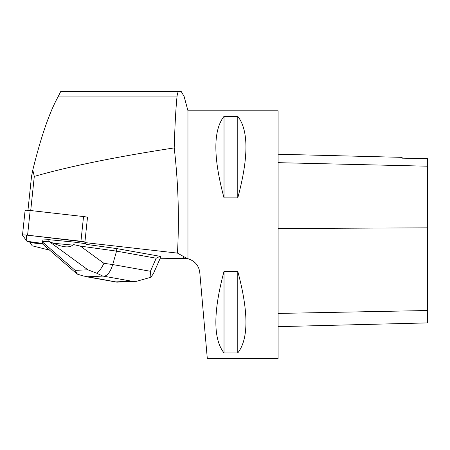 <?xml version="1.0" encoding="UTF-8"?>
<svg xmlns="http://www.w3.org/2000/svg" width="450" height="450" viewBox="0 0 450 450"><rect width="100%" height="100%" fill="white"/><g stroke="black" fill="none" stroke-linecap="round" stroke-linejoin="round"><path stroke-width="0.67" d="M25.11 210.487A4.68 0.489 6 0 1 25.093 210.442A4.68 0.489 6 0 1 30.184 210.487L83.537 216.557A4.68 0.489 6 0 1 87.744 217.44M80.944 241.256L27.585 235.187A4.68 0.489 -174 0 0 22.5 235.142A4.68 0.489 -174 0 0 22.517 235.187L26.893 241.256A4.68 0.489 -174 0 0 31.101 242.139L43.014 243.495L26.893 241.256L26.269 235.058L84.909 241.993A4.68 0.489 -174 0 0 80.944 241.256L83.537 216.557M49.652 250.178L32.237 245.812L29.908 242.578A4.686 0.489 -174 0 0 31.044 242.724L43.459 244.136M87.508 217.299L84.853 242.578A4.686 0.489 -174 0 1 85.089 242.724L86.276 244.367L116.814 248.602L160.009 256.309L156.212 258.21L150.412 271.277L112.725 264.555C110.531 271.637 107.668 275.541 104.136 276.272L131.67 281.188L136.524 281.306L150.913 277.256L150.412 271.277M150.913 277.256L153.444 273.538L160.858 256.838L160.009 256.309M84.853 242.578L177.474 253.114L187.166 258.542L160.234 258.244M29.97 241.993L29.908 242.578M30.713 210.549L34.301 176.417L32.799 170.032L31.517 176.417L27.956 210.296M34.301 176.417C69.356 166.354 115.987 156.853 174.206 147.915C178.273 182.784 179.359 217.851 177.474 253.114M32.799 170.032C40.989 136.873 49.387 112.506 57.999 96.936L60.733 91.491L179.004 91.491C178.031 91.502 177.356 93.313 176.985 96.936C175.821 108.478 174.893 125.471 174.206 147.915M187.796 258.677L187.166 258.542M187.959 110.79L278.083 110.79L278.083 358.509L207.304 358.509L199.789 272.599C198.9 265.596 194.957 260.972 187.959 258.716L187.959 110.79L184.112 96.446L181.204 91.491L179.004 91.491M184.241 96.93L184.118 96.446M187.982 258.722L191.88 260.291M194.169 261.872L195.947 263.599M197.679 266.001L198.726 268.127M224.016 352.929L237.78 352.929C248.653 339.075 248.653 311.906 237.78 271.412L224.016 271.412C213.143 311.906 213.143 339.075 224.016 352.929L224.016 271.412M224.016 197.888L237.78 197.888C248.653 157.399 248.653 130.224 237.78 116.37L224.016 116.37C213.143 130.224 213.143 157.399 224.016 197.888L224.016 116.37M278.083 154.237L402.137 157.354L402.137 158.158L427.5 158.726L427.5 322.903L278.083 326.655M237.78 197.888L237.78 116.37M237.78 352.929L237.78 271.412M156.212 258.21L116.55 251.134L116.814 248.602M96.936 273.302L87.857 269.792L75.111 270.36L77.451 274.168L83.081 275.923L87.654 276.767L102.831 276.092L96.936 273.302C99.383 271.198 101.717 267.874 103.944 263.334L112.725 264.555L116.55 251.134L80.376 246.111L73.828 244.648L74.098 242.089L85.804 243.709M53.432 243.259L72.647 245.093C69.356 247.984 62.949 247.376 53.432 243.259L48.786 241.296L42.075 241.594L42.244 239.985L48.954 239.687L74.098 242.089M42.075 241.594L43.138 243.714L46.057 247.056L76.213 273.262M48.786 241.296L48.954 239.687M73.828 244.648L72.647 245.093M117.236 282.15L83.07 275.918M77.451 274.168L76.269 273.308M30.184 210.487L27.585 235.187M183.403 258.244L183.403 256.123M31.106 242.139L31.044 242.724M427.5 310.522L278.083 313.431M427.5 227.846L278.083 228.51M427.5 166.196L278.083 162.669M57.999 96.936L176.985 96.936M88.492 276.969L87.654 276.767M131.67 281.188L116.027 281.88M102.831 276.092L104.136 276.272M103.944 263.334L80.376 246.111M48.977 241.386L87.857 269.792M75.111 270.36L42.114 241.689M25.093 210.442L22.5 235.142M136.524 281.295L117 282.161M116.668 282.139L86.951 276.84"/></g></svg>

